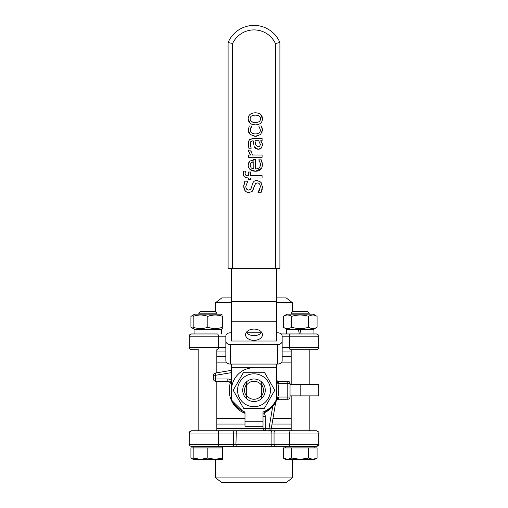 <?xml version="1.0" encoding="UTF-8"?>
<svg xmlns="http://www.w3.org/2000/svg" width="508" height="508" viewBox="0 0 508 508"><rect width="100%" height="100%" fill="white"/><g stroke="black" fill="none" stroke-linecap="round" stroke-linejoin="round"><path stroke-width="0.76" d="M263.728 413.042L263.011 413.341L263.728 413.042A4.502 4.502 0 0 1 265.259 416.427L263.011 416.427M231.477 364.071L231.477 367.265L276.523 367.265L276.523 399.269A24.771 24.771 0 0 1 263.011 412.026L263.011 428.549A2.254 2.254 0 0 0 265.259 430.797A2.254 2.254 0 0 1 263.011 428.549L265.259 428.549L265.259 430.797L268.986 430.797L268.986 428.549L271.209 428.923A2.254 2.254 0 0 1 268.986 430.797A2.254 2.254 0 0 0 271.209 428.923L275.647 402.565A2.254 2.254 0 0 1 275.876 401.885L274.955 403.473M277.457 382.295L276.714 380.359M230.772 381.648L230.01 384.067A2.254 2.254 0 0 0 227.832 381.248L215.709 381.248L215.709 375.272L231.477 372.618M231.477 370.332L215.341 373.05L215.709 375.272L213.462 375.272L213.462 379L227.832 379L227.832 381.248M276.523 400.583L276.523 400.577A2.254 2.254 0 0 1 278.568 399.269L287.782 399.269L287.782 397.015L290.036 397.015L290.036 383.502L287.782 383.502L287.782 381.248L278.568 381.248A2.254 2.254 0 0 1 276.523 379.94A24.771 24.771 0 0 1 263.011 413.341M290.036 383.502A2.254 2.254 0 0 0 287.782 381.248M287.782 399.269A2.254 2.254 0 0 0 290.036 397.015M213.462 379A2.254 2.254 0 0 0 215.709 381.248M215.341 373.05A2.254 2.254 0 0 0 213.462 375.272M231.165 380.651L231.477 379.94A24.771 24.771 0 0 0 244.989 413.341M277.914 396.723L277.07 399.282M276.714 400.158L274.18 404.616M273.514 405.517L271.52 407.778L263.608 413.093M263.449 413.163L263.011 413.334M244.989 413.334L231.14 399.809M277.07 381.235L277.914 383.794M290.036 384.626L318.764 384.626L318.764 395.891L290.036 395.891M216.827 418.414L244.989 418.414M272.98 418.414L291.173 418.414M291.173 362.109L281.75 362.109M226.251 362.109L216.827 362.109M246.678 381.699L246.678 385.007A9.011 9.011 0 0 1 261.322 385.007L261.322 381.699M261.322 398.818L261.322 385.007M246.678 385.007L246.678 398.818M261.322 395.51A9.011 9.011 0 0 1 246.678 395.51M276.523 302.584L292.291 302.584L286.207 297.917L276.523 297.917M231.477 297.917L221.793 297.917L215.709 302.584L231.477 302.584M215.709 302.584L215.709 312.045M301.085 333.953L300.291 329.451L286.449 329.451L286.449 333.953L281.045 333.953L316.516 333.953L313.925 333.953L313.925 329.451L300.291 329.451L301.085 333.953L299.282 333.953L298.488 329.451L299.282 333.953M225.85 347.466L218.453 347.466L218.453 336.207A2.254 1.289 -90 0 0 217.164 333.953L194.107 333.953L194.075 329.451L221.551 329.451L221.551 333.953M291.173 351.974L282.15 351.974M225.85 351.974L216.827 351.974M198.247 349.72L191.484 349.72C189.465 348.831 188.709 348.082 189.236 347.466C188.709 348.101 189.459 348.85 191.484 349.72M290.678 349.72L316.516 349.72C318.599 348.748 319.348 347.999 318.764 347.466L289.37 347.466A2.254 1.308 90 0 0 290.678 349.72L290.614 349.72M217.164 333.953L191.484 333.953C189.376 334.969 188.627 335.718 189.236 336.207L225.85 336.207M215.709 477.933L221.793 482.6L286.207 482.6L292.291 477.933L215.709 477.933L215.709 459.359M207.816 446.564L271.57 446.564L271.907 444.31L233.597 444.31A2.254 1.308 90 0 1 232.283 446.564L236.322 446.564L235.941 444.31L236.322 430.797L191.484 430.797C189.465 431.686 188.709 432.435 189.236 433.051L218.631 433.051A2.254 1.308 -90 0 0 217.322 430.797L232.283 430.797A2.254 1.308 -90 0 1 233.597 433.051L271.907 433.051L271.57 430.797L268.986 430.797L309.753 430.797M236.322 446.564L285.547 446.564L285.547 447.916M216.827 428.549L263.011 428.549M271.272 428.549L291.173 428.549M265.259 430.797L236.322 430.797L265.259 430.797M290.836 430.797L275.336 430.797A2.254 1.289 -90 0 0 274.047 433.051L289.547 433.051A2.254 1.289 -90 0 1 290.836 430.797L316.516 430.797C318.599 431.768 319.348 432.524 318.764 433.051C319.348 432.486 318.599 431.736 316.516 430.797M290.836 446.564L316.516 446.564C318.586 445.611 319.335 444.862 318.764 444.31L289.547 444.31A2.254 1.289 90 0 0 290.836 446.564L275.336 446.564A2.254 1.289 90 0 1 274.047 444.31L271.907 444.31L271.907 433.051L274.047 433.051L274.047 444.31L289.547 444.31L289.547 433.051L318.764 433.051L318.764 444.31L316.516 446.564M217.322 446.564A2.254 1.308 90 0 0 218.631 444.31L218.631 433.051L233.597 433.051L233.597 444.31L189.236 444.31C188.627 444.798 189.376 445.554 191.484 446.564L232.283 446.564M231.477 367.265L231.477 399.269A24.771 24.771 0 0 0 244.989 412.026L244.989 426.295L263.011 426.295M276.523 268.637L276.523 341.033L231.477 341.033L231.477 268.637M276.523 367.265L276.523 364.071M254 329.082A8.446 5.632 0 0 1 262.446 334.709A8.446 5.632 0 0 1 254 340.341A8.446 5.632 0 0 1 245.554 334.709A8.446 5.632 0 0 1 254 329.082M246.323 332.359A8.446 5.632 180 0 0 254 335.636A8.446 5.632 180 0 0 261.677 332.359M256.711 136.195L255.359 136.271L260.655 134.518L262.395 129.959L261.328 125.978L258.775 125.978L260.407 130.004C260.312 132.537 258.629 133.839 255.359 133.922C252.025 133.794 250.323 132.486 250.247 130.004L251.854 125.978L249.295 125.978L248.26 129.959L250.101 134.518L255.359 136.271L254.006 136.195M261.328 125.978L261.798 127.025M261.944 127.4L262.306 128.791M262.382 129.432L262.325 131.045M262.166 131.883L261.963 132.524M261.15 133.979L260.591 134.582M258.87 135.655L257.753 136.017M253.143 136.049L252.813 135.966M250.685 134.982L248.831 132.747M248.736 132.524L248.26 129.959L249.295 125.978M250.844 127.654L250.431 128.778M258 192.716L261.004 192.716L262.407 186.804L260.775 182.105L256.946 180.467C254.692 180.423 253.181 181.616 252.406 184.042L251.46 187.738L250.469 189.484L248.653 190.087C246.863 189.96 245.916 188.716 245.821 186.366L247.777 181.166L244.913 181.166L243.751 186.525C244.005 190.309 245.726 192.329 248.901 192.583L252.159 191.421L255.575 183.496L257.327 182.963C259.232 182.982 260.236 184.315 260.337 186.982L258 192.716M246.685 189.166L247.714 189.922M251.701 186.785L251.924 185.877M252.222 184.69L252.463 183.871M255.689 180.607L257.791 180.537M259.036 180.899L261.347 182.829M262.388 186.093L262.35 188.195M262.147 189.567L261.004 192.716M258 192.545L259.721 189.865M254.565 185.185L253.752 188.436L251.879 191.656M249.701 192.538L247.263 192.31M245.231 190.881L243.751 186.525L243.796 185.337M243.929 184.29L244.05 183.661M244.615 181.845L244.913 181.166M260.407 164.478C260.356 167.367 258.743 168.859 255.562 168.948L255.562 159.588L249.688 161.093L248.19 165.005C248.393 168.948 250.793 171.031 255.397 171.253C259.969 171.145 262.299 168.878 262.395 164.452L261.258 159.836L258.775 159.836L259.81 161.703L260.407 164.478L260.242 163.011M259.22 167.71L259.709 167.113M249.136 161.703L249.758 161.03M253.105 159.652L254.317 159.588M248.19 165.005L248.221 164.294M248.368 163.366L248.552 162.776M252.654 161.925L252.228 162.027M251.123 167.837L250.057 165.138L251.104 162.579L253.822 161.804L253.822 168.948L251.123 167.837L252.387 168.643M261.404 168.44L255.397 171.253L250.146 169.526M262.376 163.766L262.014 167.1M261.703 160.966L262.153 162.401M259.81 161.703L258.775 159.969M245.135 173.107L245.459 171.094L243.37 171.094L243.148 173.431C243.186 176.403 244.843 177.914 248.114 177.971L248.564 177.971L248.564 179.502L250.45 179.502L250.45 177.971L262.09 177.971L262.09 175.692L250.45 175.692L250.45 171.996L248.564 171.996L248.564 175.768L248.114 175.768C245.993 175.831 245.002 174.949 245.135 173.107M248.114 177.971L245.593 177.533M244.373 176.752L243.745 175.952M243.351 175.019L243.37 171.094M250.901 151.454L251.003 150.114L248.641 150.114L248.564 151.028L250.584 155.004L248.564 155.004L248.564 157.283L262.09 157.283L262.09 155.004L252.495 155.004L250.927 150.686M248.647 151.778L248.641 150.114M250.584 155.004L249.796 154.057M249.257 153.27L249.022 152.832M262.382 143.967L262.465 145.205L261.81 142.462L260.655 140.811L262.09 140.811L262.09 138.532L252.844 138.532L249.25 140.005L248.247 144.082L248.856 148.215L251.181 148.215L250.26 144.094L250.711 141.732L252.755 140.811L253.194 140.811L254.216 146.844L255.778 148.717L258.172 149.308L261.271 148.114L262.465 145.205L261.271 148.114M258.756 140.811L260.363 144.386L259.772 146.298L258.013 146.958L255.562 144.869L255.003 140.811L258.756 140.811M248.856 148.215L248.279 143.034M248.387 142.107L249.25 140.005L250.342 139.065M251.892 138.589L252.844 138.532M260.655 140.811L262.299 143.624M259.899 148.977L258.172 149.308L254.216 146.844L253.194 140.811M250.368 145.282L250.654 146.59M252.851 113.055L255.327 112.789C250.679 112.973 248.298 114.979 248.19 118.821L248.19 118.821C248.31 122.644 250.692 124.663 255.327 124.866L252.857 124.6M250.063 123.203L248.19 118.821M250.146 118.821C250.12 116.415 251.847 115.189 255.327 115.145C258.788 115.202 260.515 116.427 260.509 118.821C260.483 121.228 258.756 122.46 255.327 122.517C251.847 122.46 250.12 121.228 250.146 118.821M251.32 121.476L253.441 122.358M256.737 124.784L255.327 124.866C259.906 124.727 262.287 122.714 262.465 118.821L262.16 120.885M260.604 114.433L262.465 118.821C262.363 114.979 259.982 112.973 255.327 112.789L257.81 113.055M259.321 116.186L257.194 115.297M258.597 121.907L259.544 121.26M232.607 268.637L232.607 43.478L228.098 42.52L228.098 268.637L279.902 268.637L279.902 42.52A28.15 28.15 0 0 0 228.098 42.52A28.15 28.15 0 0 1 279.902 42.52L275.393 43.478L275.393 268.637M231.477 332.804L230.353 332.804A4.502 3.359 0 0 0 225.85 336.163L225.85 341.198A4.502 3.359 0 0 0 230.353 344.557L277.647 344.557A4.502 3.359 0 0 0 282.15 341.198L282.15 336.163A4.502 3.359 0 0 0 277.647 332.804L276.523 332.804M261.328 332.804L246.672 332.804M282.15 341.198L282.15 360.712A4.502 3.359 180 0 1 277.647 364.071L230.353 364.071A4.502 3.359 180 0 1 225.85 360.712L225.85 341.198M287.122 314.135L313.245 314.135L317.087 316.351C314.268 314.592 311.455 314.592 308.635 316.351C303.003 314.592 297.364 314.592 291.732 316.351C288.912 314.592 286.099 314.592 283.28 316.351L287.122 314.135M287.122 329.451L283.28 327.235C286.099 328.994 288.912 328.994 291.732 327.235C297.364 328.994 303.003 328.994 308.635 327.235C311.455 328.994 314.268 328.994 317.087 327.235L317.087 316.351M308.635 316.351L308.635 327.235M291.732 316.351L291.732 327.235M283.28 316.351L283.28 327.235M309.194 313.157L307.467 311.429L292.9 311.429L291.173 313.157L309.194 313.157L309.194 314.135M309.194 349.72L309.194 384.626M309.194 395.891L309.194 430.797M287.509 459.359L291.732 458.051L300.184 459.359L285.547 459.359L283.28 458.051L287.509 459.359M308.635 458.051L312.865 459.359L300.184 459.359L308.635 458.051L308.635 447.916L317.087 447.916L317.087 458.051L312.865 459.359L314.827 459.359L317.087 458.051M291.732 458.051L291.732 447.916L283.28 447.916L283.28 458.051M291.732 447.916L308.635 447.916M314.827 446.564L314.827 447.916M215.1 311.429L200.533 311.429L198.806 313.157L216.827 313.157L215.1 311.429M193.173 458.051L200.495 459.359L193.173 459.359L193.173 447.916L222.453 447.916L222.453 459.359L200.495 459.359L207.816 458.051L215.138 459.359L222.453 458.051M207.816 447.916L207.816 458.051M193.173 315.341L190.913 316.351L194.755 314.135L220.878 314.135L222.453 315.043M193.173 316.351C193.173 314.592 193.173 314.592 193.173 316.351C193.173 314.592 193.173 314.592 193.173 316.351L193.173 327.235C198.056 328.994 202.933 328.994 207.816 327.235C212.693 328.994 217.576 328.994 222.453 327.235C222.453 328.994 222.453 328.994 222.453 327.235C222.453 328.994 222.453 328.994 222.453 327.235L222.453 316.351C217.576 314.592 212.693 314.592 207.816 316.351C202.933 314.592 198.056 314.592 193.173 316.351M222.453 316.351C222.453 314.592 222.453 314.592 222.453 316.351C222.453 314.592 222.453 314.592 222.453 316.351M193.173 327.235C193.173 328.994 193.173 328.994 193.173 327.235C193.173 328.994 193.173 328.994 193.173 327.235M207.816 316.351L207.816 327.235M193.173 446.564L193.173 447.916L190.913 447.916L190.913 458.051L193.173 459.061M195.136 459.359L193.173 459.359L190.913 458.051M190.913 316.351L190.913 327.235L193.173 328.238M292.862 459.359L292.291 459.359L292.291 477.933M246.678 396.208A9.43 9.43 0 0 1 246.678 384.308M261.322 384.308A9.43 9.43 0 0 1 261.322 396.208M244.246 395.891A11.259 11.259 0 0 0 263.754 395.891A11.259 11.259 0 0 0 254 379A11.259 11.259 0 0 0 244.246 395.891M262.223 404.495A16.44 16.44 0 0 0 268.237 382.041A16.44 16.44 0 0 0 245.777 376.022A16.44 16.44 0 0 0 239.763 398.482A16.44 16.44 0 0 0 262.223 404.495M243.599 408.28L233.197 390.258L243.599 372.243L264.401 372.243L274.803 390.258L264.401 408.28L243.599 408.28M275.514 402.546L275.647 402.565A2.254 2.254 0 0 1 275.876 401.885M272.694 406.514L268.986 428.549L265.259 428.549L265.259 416.427M277.819 383.438A4.502 4.502 0 0 0 278.568 383.502L287.782 383.502L287.782 397.015L278.568 397.015L278.568 399.269M278.568 397.015A4.502 4.502 0 0 0 277.819 397.078M278.568 383.502L278.568 381.248M231.216 380.53A4.502 4.502 0 0 0 227.832 379M231.477 390.258A22.523 22.523 0 0 1 254 367.735M300.184 395.891L300.184 384.626M291.173 424.04L272.028 424.04M244.989 424.04L216.827 424.04M216.827 356.476L225.85 356.476M282.15 356.476L291.173 356.476M282.15 336.207L289.37 336.207L289.37 347.466L282.15 347.466M189.687 334.855L189.236 336.207L189.236 347.466L218.453 347.466A2.254 1.289 90 0 1 217.164 349.72M290.678 333.953A2.254 1.308 -90 0 0 289.37 336.207L318.764 336.207C319.348 335.674 318.599 334.924 316.516 333.953C318.599 334.893 319.348 335.642 318.764 336.207L318.764 347.466L318.3 348.831M276.523 321.748L231.477 321.748M276.523 301.606L231.477 301.606M263.011 421.792L244.989 421.792M232.607 43.478A23.647 23.647 0 0 1 275.393 43.478M230.353 344.557L230.353 364.071M277.647 344.557L277.647 364.071M292.291 312.045L292.291 302.584M318.179 348.983L316.516 349.72M189.821 334.689L191.484 333.953M191.484 446.564C189.401 445.63 188.652 444.875 189.236 444.31L189.236 433.051L191.484 430.797M313.245 329.451L317.087 327.235M291.173 430.797L291.173 395.891M291.173 384.626L291.173 349.72M291.173 314.135L291.173 313.157M216.827 430.797L216.827 381.248M216.827 372.802L216.827 349.72M216.827 314.135L216.827 313.157M198.806 430.797L198.806 349.72M198.806 314.135L198.806 313.157M222.453 447.916L222.453 446.564M220.878 329.451L222.453 328.536M194.755 329.451L190.913 327.235M194.075 333.953L194.075 329.451"/></g></svg>

